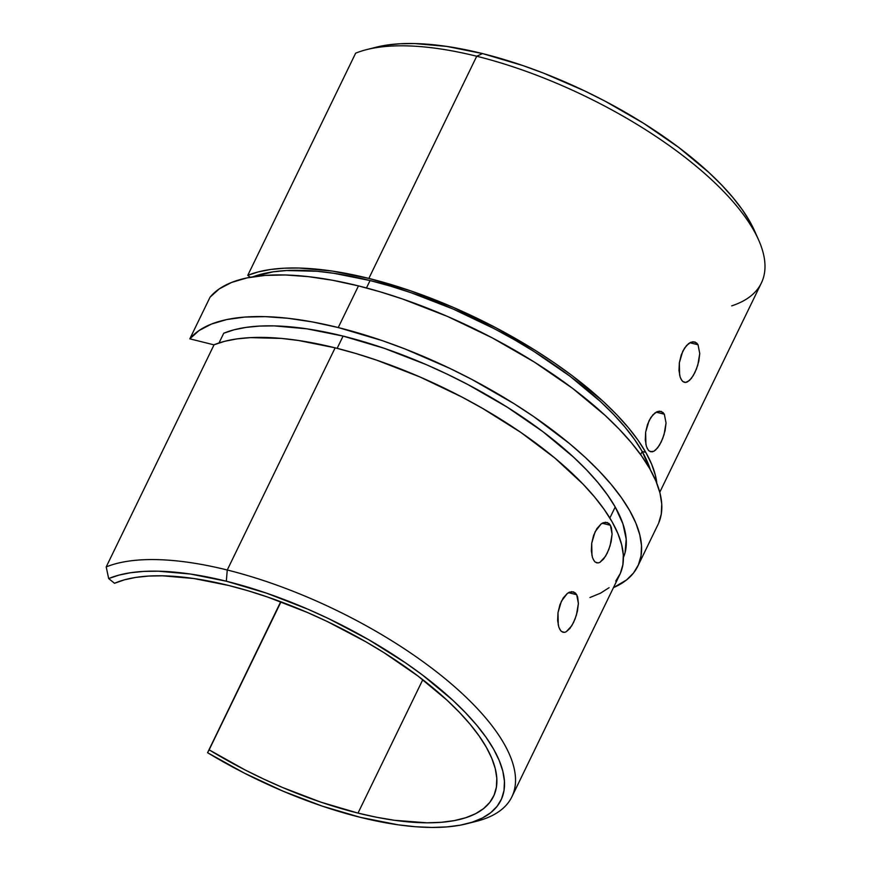 <?xml version="1.0" encoding="UTF-8"?>
<svg xmlns="http://www.w3.org/2000/svg" width="871" height="871" viewBox="0 0 871 871"><rect width="100%" height="100%" fill="white"/><g stroke="black" fill="none" stroke-linecap="round" stroke-linejoin="round"><path stroke-width="1.31" d="M681.808 380.442L680.142 377.067L678.999 370.578L679.347 362.772L681.264 354.856L684.562 348.084L688.711 343.479L693.011 341.704L696.669 343.011L698.052 344.774L689.843 342.728L698.052 344.774L699.751 353.572L697.78 365.167L694.895 372.592L691.324 378.46L687.557 381.846L685.749 382.434L682.897 381.574M684.41 382.336L682.516 381.237L680.806 378.754M648.1 449.861L646.434 446.485L645.291 439.997L645.64 432.19L647.556 424.286L650.844 417.503L655.003 412.898L659.303 411.134L662.962 412.44L664.333 414.204L656.124 412.157L664.333 414.204L666.043 422.99L664.061 434.585L661.187 442.022L657.616 447.89L653.849 451.276L652.041 451.853L649.189 450.993M650.702 451.766L648.808 450.666L647.099 448.173M594.153 560.935L592.487 557.56L591.355 551.049L591.703 543.243L593.619 535.349L596.918 528.577L601.066 523.983L605.367 522.219L609.025 523.525L610.397 525.278L602.188 523.242L610.397 525.278L612.106 534.086L610.125 545.692L607.239 553.129L603.668 558.975L599.901 562.361L598.083 562.938L595.241 562.078M596.755 562.851L594.86 561.741L593.162 559.247M560.445 630.354L558.779 626.978L557.636 620.479L557.995 612.672L559.911 604.779L563.199 598.007L567.359 593.401L571.659 591.638L575.317 592.955L576.689 594.708L568.48 592.661L576.689 594.708L578.388 603.505L576.406 615.122L573.532 622.547L569.961 628.405L566.194 631.791L564.375 632.368L561.534 631.497M563.047 632.27L561.142 631.159L559.443 628.677M223.738 333.234L219.013 342.956L223.738 333.234A234.985 89.55 -154.1 0 1 343.087 336.086L306.864 328.824L274.191 325.885L259.525 326.081L246.155 327.376L234.201 329.761L223.738 333.234M337.142 348.346L343.087 336.086L337.142 348.346M370.055 280.549A234.985 89.55 -154.1 0 0 252.917 276.815L273.135 271.828L286.494 270.533L316.979 271.262L333.833 273.287L370.055 280.549L390.371 286.102L411.145 292.754L453.268 309.107L494.815 328.988L514.87 340.017L534.195 351.623L569.895 376.152L600.533 401.618L613.576 414.4L624.943 427.051L634.502 439.452L642.177 451.483L645.792 452.387A239.155 91.139 25.9 0 1 656.832 483.296L655.362 475.261L651.606 464.123L645.792 452.387L637.986 440.138L628.252 427.519L616.69 414.65L603.418 401.629L572.225 375.706L554.62 363.044L535.894 350.752L495.817 327.714L453.53 307.485L410.655 290.838L368.847 278.415A239.155 91.139 25.9 0 1 645.792 452.387L642.177 451.483L650.397 469.828A234.985 89.55 -154.1 0 0 642.177 451.483A234.985 89.55 -154.1 0 0 370.055 280.549L366.462 287.953L370.055 280.549M758.63 239.993L754.591 230.902A230.815 87.96 -154.1 0 0 482.523 53.577L476.72 56.245A239.155 91.139 25.9 0 1 758.63 239.993A239.155 91.139 25.9 0 1 731.716 305.863M466.714 823.759L476.35 821.32A239.155 91.139 -154.1 0 0 471.832 702.875A239.155 91.139 -154.1 0 0 227.255 570.004L226.318 581.218A230.815 87.96 25.9 0 1 462.349 709.451A230.815 87.96 25.9 0 1 466.714 823.759A230.815 87.96 25.9 0 1 360.431 817.368L398.199 824.826L415.663 826.753L431.951 827.45L446.899 826.917L460.367 825.153L472.234 822.18L482.371 818.021L490.689 812.708L497.112 806.317L501.565 798.892L504.015 790.509L504.44 781.243L502.828 771.194L499.203 760.448L493.596 749.114L486.062 737.302L476.666 725.118L465.506 712.696L452.691 700.132L422.598 675.112L405.603 662.896L368.553 639.619L328.617 618.639L308.04 609.265L266.668 593.205L226.318 581.218L227.255 570.004A239.155 91.139 -154.1 0 0 106.197 566.923L108.679 578.573A230.815 87.96 25.9 0 1 226.318 581.218L190.553 574.054L158.315 571.191L143.867 571.398L130.704 572.715L118.946 575.11L108.679 578.573L106.197 566.923A239.155 91.139 25.9 0 1 227.255 570.004A239.155 91.139 25.9 0 1 511.887 796.813A239.155 91.139 25.9 0 1 471.353 822.453M338.242 327.55A251.686 95.908 25.9 0 1 637.768 566.237A251.686 95.908 25.9 0 1 613.456 587.642L626.521 579.977L633.522 573.009L638.378 564.909L641.056 555.763L641.513 545.66L639.76 534.707L635.808 522.981L629.689 510.624L621.469 497.744L611.224 484.461L599.063 470.917L585.083 457.221L569.438 443.513L533.738 416.61L514.042 403.676L471.864 379.429L449.795 368.357L404.765 348.857L382.238 340.615L338.242 327.55L358.471 285.895L338.242 327.55A251.686 95.908 25.9 0 0 189.824 338.841L214.016 344.862L189.824 338.841L199.056 330.534L211.413 324.077L226.721 319.57L244.751 317.077L265.23 316.641L287.865 318.263L312.33 321.911L338.242 327.55M637.768 566.237L657.986 524.582A251.686 95.908 -154.1 0 0 358.471 285.895A251.686 95.908 -154.1 0 0 210.053 297.185L189.824 338.841L210.053 297.185L219.285 288.878L231.642 282.422L246.95 277.914L264.98 275.421L285.459 274.986L308.094 276.608L332.548 280.255L358.471 285.895L380.224 291.839L402.467 298.96L447.585 316.478L492.082 337.774L534.261 362.02L572.497 388.281L605.312 415.565L619.292 429.261L631.453 442.806L641.698 456.088L649.918 468.968L656.026 481.325L659.989 493.051L661.742 504.004L661.274 514.108L658.607 523.253M659.772 492.235L761.341 283.064A239.155 91.139 -154.1 0 0 476.72 56.245L368.847 278.415L476.72 56.245A239.155 91.139 -154.1 0 0 355.651 53.175L247.778 275.334L250.195 277.283L247.778 275.334A239.155 91.139 25.9 0 1 368.847 278.415L332.167 271.044L299.036 268.039L284.164 268.203L270.598 269.487L258.426 271.872L247.778 275.334L355.651 53.175A239.155 91.139 25.9 0 1 366.604 49.625A239.155 91.139 25.9 0 1 476.72 56.245L482.523 53.577L522.872 65.565L543.526 73.12L584.822 91.009L605.062 101.156L643.745 123.388L678.803 147.482L708.896 172.502L721.711 185.055L732.87 197.488L742.266 209.661L749.8 221.474L754.624 230.978M679.62 375.183L679.347 362.772L682.766 351.263L686.566 345.46L690.899 342.216L694.971 341.976L698.052 344.774L699.751 353.572L698.803 361.225L696.452 369.01L693.164 375.782L689.44 380.507L685.749 382.434L684.051 382.227M645.912 444.613L645.64 432.19L649.047 420.693L652.858 414.89L657.18 411.635L661.263 411.406L664.333 414.204L666.043 422.99L665.085 430.644L662.744 438.44L659.456 445.212L655.732 449.926L653.849 451.276L650.332 451.657M335.139 347.834L227.255 570.004L335.139 347.834A239.155 91.139 -154.1 0 0 214.07 344.764L106.197 566.923L214.07 344.764L224.718 341.29L236.879 338.906L250.456 337.632L281.377 338.416L298.448 340.474L335.139 347.834L355.804 353.484L376.947 360.256L419.822 376.903L462.109 397.132L482.523 408.357L520.912 432.473L554.838 458.037L582.982 484.069L594.545 496.949L604.278 509.568L612.084 521.805A239.155 91.139 -154.1 0 0 335.139 347.834M511.887 796.813L619.76 574.653A239.155 91.139 -154.1 0 0 612.084 521.805L617.898 533.553L621.654 544.691L623.32 555.099L622.885 564.702L620.337 573.39L615.721 581.088M598.083 562.938L596.395 562.731M591.964 555.644L591.703 543.243L595.122 531.756L601.066 523.983L603.255 522.709L607.327 522.491L610.397 525.278L611.388 527.695L612.106 534.086L611.148 541.729L608.807 549.525L605.508 556.308L599.901 562.361M564.375 632.368L562.677 632.161M558.257 625.062L557.995 612.672L561.414 601.175L567.359 593.401L569.547 592.138L573.608 591.91L576.689 594.708L577.68 597.125L578.388 603.505L577.44 611.159L575.089 618.954L571.801 625.726L566.194 631.791M114.537 583.287A222.464 84.77 25.9 0 1 228.735 585.486A222.464 84.77 25.9 0 1 493.498 796.464A222.464 84.77 25.9 0 1 358.003 813.1L422.783 679.707L358.003 813.1A222.464 84.77 25.9 0 1 209.127 749.844L280.995 601.828L207.57 752.707L209.127 749.844L245.132 769.964L263.859 779.131L282.835 787.613L320.898 802.158L358.003 813.1L376.61 817.259L394.411 820.286L426.932 822.812L441.347 822.3L454.324 820.602L465.756 817.727L475.533 813.721L483.547 808.615L489.742 802.452L494.031 795.288L496.394 787.21L496.808 778.282L495.251 768.592L491.756 758.238L486.356 747.307L479.094 735.93L470.035 724.182L459.278 712.206L446.932 700.099L417.928 675.994L384.133 652.771L365.842 641.785L327.344 621.556L307.507 612.52L267.626 597.038L247.963 590.745L228.735 585.486L193.906 578.529L162.55 575.807L148.527 576.069L135.778 577.408L124.422 579.825L114.537 583.287L108.679 578.573L114.537 583.287M280.712 601.73L207.57 752.707L244.609 773.263L283.315 791.293L322.368 806.165L360.431 817.368A230.815 87.96 25.9 0 1 207.57 752.707L280.712 601.73M623.407 557.494L625.04 552.769L626.205 539.138L622.907 523.787L615.209 507.02L607.533 495L597.974 482.599L586.608 469.948L573.564 457.155L542.927 431.689L507.227 407.16L467.847 384.525L447.248 374.192L426.3 364.644L384.176 348.291L343.087 336.086A234.985 89.55 -154.1 0 1 615.209 507.02L609.852 518.038L615.209 507.02A234.985 89.55 -154.1 0 1 623.407 557.494M375.151 47.47L386.909 45.074L400.072 43.768L414.52 43.55L446.758 46.413L482.523 53.577A230.815 87.96 -154.1 0 0 376.239 47.186L366.604 49.625M640.653 454.618L642.177 451.483L640.653 454.618M609.069 587.707L600.457 593.205L589.95 597.517"/></g></svg>
